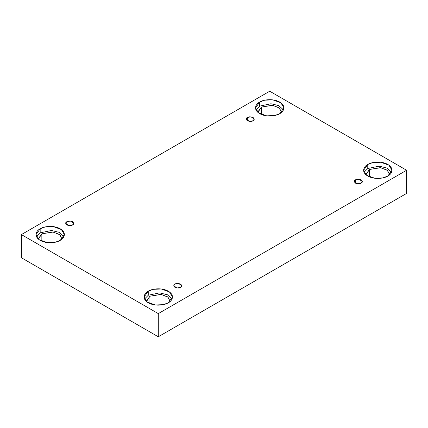 <?xml version="1.0" encoding="UTF-8"?>
<svg xmlns="http://www.w3.org/2000/svg" width="428" height="428" viewBox="0 0 428 428"><rect width="100%" height="100%" fill="white"/><g stroke="black" fill="none" stroke-linecap="round" stroke-linejoin="round"><path stroke-width="0.64" d="M247.373 117.47L246.196 119.112L249.353 121.375L253.055 120.749C251.873 121.622 249.979 121.622 247.373 120.749C245.87 119.246 245.87 118.155 247.373 117.47C248.556 116.603 250.45 116.603 253.055 117.47C254.558 118.973 254.558 120.07 253.055 120.749L254.232 119.112L251.076 116.844L247.373 117.47L247.373 120.749L247.373 117.47M66.864 221.688L65.687 223.33L68.844 225.593L72.546 224.968C71.364 225.84 69.47 225.84 66.864 224.968C65.356 223.464 65.356 222.367 66.864 221.688C68.041 220.821 69.941 220.821 72.546 221.688C74.049 223.191 74.049 224.288 72.546 224.968L73.723 223.33L70.561 221.062L66.864 221.688L66.864 224.968L66.864 221.688M174.945 284.09L173.768 285.727L176.924 287.996L180.627 287.37C179.444 288.237 177.55 288.237 174.945 287.37C173.442 285.867 173.442 284.77 174.945 284.09C176.127 283.218 178.021 283.218 180.627 284.09C182.13 285.594 182.13 286.685 180.627 287.37L181.804 285.727L178.647 283.464L174.945 284.09L174.945 287.37L174.945 284.09M355.454 179.872L354.277 181.515L357.439 183.778L361.136 183.152C359.959 184.024 358.059 184.024 355.454 183.152C353.951 181.649 353.951 180.552 355.454 179.872C356.636 179.006 358.53 179.006 361.136 179.872C362.644 181.376 362.644 182.472 361.136 183.152L362.313 181.515L359.156 179.246L355.454 179.872L355.454 183.152L355.454 179.872M41.848 233.816L38.386 238.637L38.418 239.14L41.848 233.816L53.195 232.04L59.963 234.79L61.99 239.14L59.508 234.432L52.73 231.971L41.848 233.816L41.848 241.199L41.848 233.816M40.173 228.798L36.022 234.587L39.039 239.632L47.171 242.585L55.233 242.243L60.23 240.376C57.7 242.302 47.733 244.581 40.173 240.376C32.892 236.01 36.84 230.259 40.173 228.798C42.704 226.872 52.671 224.588 60.23 228.798C67.517 233.158 63.569 238.915 60.23 240.376L64.387 234.587L61.37 229.536L53.238 226.589L45.175 226.931L40.173 228.798L40.173 232.848L40.173 228.798M36.46 236.614L40.173 232.848L36.46 236.614M261.358 107.08L257.897 111.906L257.929 112.409L261.358 107.08L272.706 105.304L279.473 108.059L281.501 112.409L279.019 107.701L272.24 105.24L261.358 107.08L261.358 114.469L261.358 107.08M259.684 102.062L255.532 107.851L258.544 112.901L266.681 115.854L274.739 115.512L279.741 113.645C277.21 115.571 267.243 117.85 259.684 113.645C252.397 109.279 256.351 103.523 259.684 102.062C262.214 100.136 272.181 97.857 279.741 102.062C287.028 106.428 283.079 112.184 279.741 113.645L283.898 107.851L280.88 102.806L272.748 99.852L264.686 100.195L259.684 102.062L259.684 106.117L259.684 102.062M255.971 109.878L259.684 106.117L255.971 109.878M389.614 174.308L387.105 170.103L380.326 167.642L369.439 169.483L369.439 176.871L369.439 169.483L365.977 174.308L366.01 174.806L369.439 169.483L380.792 167.706L387.559 170.462L389.582 174.806M367.77 164.464L363.613 170.253L366.63 175.303L374.762 178.251L382.825 177.909L387.827 176.042C385.296 177.973 375.329 180.252 367.77 176.042C360.483 171.681 364.431 165.925 367.77 164.464C370.3 162.538 380.267 160.259 387.827 164.464C395.108 168.83 391.16 174.581 387.827 176.042L391.978 170.253L388.961 165.208L380.829 162.255L372.767 162.597L367.77 164.464L367.77 168.52L367.77 164.464M364.057 172.281L367.77 168.52L364.057 172.281M170.103 301.039L167.594 296.834L160.816 294.373L149.928 296.213L149.928 303.602L149.928 296.213L146.467 301.039L146.499 301.542L149.928 296.213L161.281 294.437L168.049 297.192L170.071 301.542M148.259 291.195L144.102 296.989L147.12 302.034L155.252 304.987L163.314 304.645L168.316 302.778C165.786 304.704 155.819 306.983 148.259 302.778C140.972 298.412 144.921 292.656 148.259 291.195C150.79 289.269 160.757 286.99 168.316 291.195C175.603 295.561 171.649 301.317 168.316 302.778L172.468 296.989L169.456 291.939L161.319 288.991L153.261 289.333L148.259 291.195L148.259 295.25L148.259 291.195M144.546 299.012L148.259 295.25L144.546 299.012M158.285 336.777L406.6 193.413L406.6 170.253L158.285 313.617L158.285 336.777L158.285 313.617L21.4 234.587L269.715 91.223L406.6 170.253L406.6 193.413L158.285 336.777L21.4 257.747L21.4 234.587L21.4 257.747L158.285 336.777M158.285 313.617L406.6 170.253L269.715 91.223L21.4 234.587L158.285 313.617M172.029 299.012L167.391 294.758L159.548 292.886L148.259 295.25L159.548 292.886L167.391 294.758L172.029 299.012M391.54 172.281L386.896 168.027L379.058 166.15L367.77 168.52L379.058 166.15L386.896 168.027L391.54 172.281M283.454 109.878L278.815 105.625L270.978 103.753L259.684 106.117L270.978 103.753L278.815 105.625L283.454 109.878M63.943 236.614L59.305 232.361L51.467 230.483L40.173 232.848L51.467 230.483L59.305 232.361L63.943 236.614"/></g></svg>
